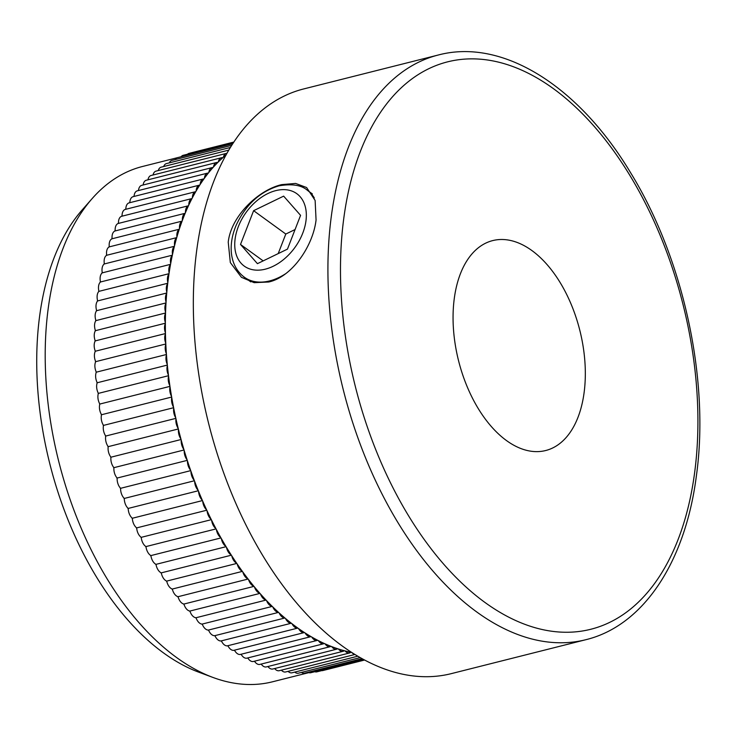 <?xml version="1.0" encoding="UTF-8"?>
<svg xmlns="http://www.w3.org/2000/svg" width="736" height="736" viewBox="0 0 736 736"><rect width="100%" height="100%" fill="white"/><g stroke="black" fill="none" stroke-linecap="round" stroke-linejoin="round"><path stroke-width="1.1" d="M228.234 242.135C231.049 216.108 258.41 189.962 281.732 184.607L295.624 183.439L306.599 187.524L315.128 200.44L316.066 219.99C313.048 245.852 292.275 276.764 268.741 282.008L254.15 282.67L241.436 277.316L230.322 262.559L228.234 242.135M177.118 157.762L142.554 166.474A265.733 153.419 75.8 0 0 92.267 198.462L82.147 209.962A256.395 148.028 75.8 0 0 39.624 316.14A256.395 148.028 75.8 0 0 198.674 672.152L213.035 677.479A265.733 153.419 75.8 0 0 272.476 681.803L308.872 672.63M92.267 198.462A265.733 153.419 75.8 0 0 48.199 308.513A265.733 153.419 75.8 0 0 213.035 677.479M274.537 668.582A265.733 153.419 75.8 0 0 274.675 668.619A8.952 5.161 75.8 0 0 279.248 670.698L349.582 652.97A8.952 5.161 -104.2 0 1 345.009 650.891A265.733 153.419 75.8 0 0 350.925 652.243A265.733 153.419 75.8 0 0 351.477 652.354M267.683 666.586A265.733 153.419 75.8 0 0 268.042 666.696A8.952 5.161 75.8 0 0 272.808 669.015L343.142 651.286A8.952 5.161 -104.2 0 1 338.367 648.968A265.733 153.419 75.8 0 0 344.31 650.707A265.733 153.419 75.8 0 0 345.009 650.891M260.875 664.148A265.733 153.419 75.8 0 0 261.381 664.341A8.952 5.161 75.8 0 0 266.349 666.917L336.674 649.189A8.952 5.161 -104.2 0 1 331.706 646.613A265.733 153.419 75.8 0 0 337.668 648.738A265.733 153.419 75.8 0 0 338.367 648.968M254.113 661.296A265.733 153.419 75.8 0 0 254.711 661.563A8.952 5.161 75.8 0 0 259.872 664.406L330.197 646.677A8.952 5.161 -104.2 0 1 325.045 643.834A265.733 153.419 75.8 0 0 331.007 646.337A265.733 153.419 75.8 0 0 331.706 646.613M247.397 658.03A265.733 153.419 75.8 0 0 248.05 658.37A8.952 5.161 75.8 0 0 253.396 661.48L323.73 643.742A8.952 5.161 -104.2 0 1 318.384 640.633A265.733 153.419 75.8 0 0 324.337 643.522A265.733 153.419 75.8 0 0 325.045 643.834M129.426 202.814A8.952 5.161 75.8 0 0 129.104 202.869A8.952 5.161 75.8 0 0 125.838 208.665A265.733 153.419 75.8 0 0 125.433 209.374A8.952 5.161 75.8 0 0 125.322 209.401A8.952 5.161 75.8 0 0 122.047 215.538A8.952 5.161 75.8 0 0 122.047 216.182A8.952 5.161 75.8 0 0 121.753 216.255A8.952 5.161 75.8 0 0 121.661 216.283A8.952 5.161 75.8 0 0 118.478 222.741A8.952 5.161 75.8 0 0 118.496 223.404A8.952 5.161 75.8 0 0 118.413 223.422A8.952 5.161 75.8 0 0 118.11 223.514A8.952 5.161 75.8 0 0 115.147 230.258A8.952 5.161 75.8 0 0 115.184 230.929A8.952 5.161 75.8 0 0 114.807 231.067A8.952 5.161 75.8 0 0 112.047 238.078A8.952 5.161 75.8 0 0 112.111 238.758A8.952 5.161 75.8 0 0 111.734 238.924A8.952 5.161 75.8 0 0 109.204 246.201A8.952 5.161 75.8 0 0 109.278 246.873A8.952 5.161 75.8 0 0 108.919 247.075A8.952 5.161 75.8 0 0 106.6 254.592A8.952 5.161 75.8 0 0 106.692 255.272A8.952 5.161 75.8 0 0 106.343 255.493A8.952 5.161 75.8 0 0 104.254 263.258A8.952 5.161 75.8 0 0 104.365 263.939A8.952 5.161 75.8 0 0 104.024 264.187A8.952 5.161 75.8 0 0 102.175 272.164A8.952 5.161 75.8 0 0 102.295 272.844A8.952 5.161 75.8 0 0 101.964 273.12A8.952 5.161 75.8 0 0 100.344 281.318A8.952 5.161 75.8 0 0 100.492 281.989A8.952 5.161 75.8 0 0 100.17 282.293A8.952 5.161 75.8 0 0 98.79 290.683A8.952 5.161 75.8 0 0 98.946 291.355A8.952 5.161 75.8 0 0 98.642 291.677A8.952 5.161 75.8 0 0 97.492 300.251A265.733 153.419 75.8 0 0 97.373 301.272A8.952 5.161 75.8 0 0 96.471 310.003A265.733 153.419 75.8 0 0 96.379 311.043A8.952 5.161 75.8 0 0 95.717 319.939A265.733 153.419 75.8 0 0 95.662 320.988A8.952 5.161 75.8 0 0 95.238 330.022A265.733 153.419 75.8 0 0 95.211 331.09A8.952 5.161 75.8 0 0 95.036 340.244A265.733 153.419 75.8 0 0 95.027 341.32A8.952 5.161 75.8 0 0 95.1 350.584A265.733 153.419 75.8 0 0 95.128 351.679A8.952 5.161 75.8 0 0 95.45 361.026A265.733 153.419 75.8 0 0 95.496 362.13A8.952 5.161 75.8 0 0 96.057 371.551A265.733 153.419 75.8 0 0 96.14 372.664A8.952 5.161 75.8 0 0 96.95 382.15A265.733 153.419 75.8 0 0 97.06 383.272A8.952 5.161 75.8 0 0 98.1 392.794A265.733 153.419 75.8 0 0 98.238 393.926A8.952 5.161 75.8 0 0 99.526 403.475A265.733 153.419 75.8 0 0 99.691 404.598A8.952 5.161 75.8 0 0 101.218 414.166A265.733 153.419 75.8 0 0 101.412 415.297A8.952 5.161 75.8 0 0 103.178 424.856A265.733 153.419 75.8 0 0 103.399 425.978A8.952 5.161 75.8 0 0 105.395 435.519A265.733 153.419 75.8 0 0 105.644 436.641A8.952 5.161 75.8 0 0 107.861 446.145A265.733 153.419 75.8 0 0 108.137 447.258A8.952 5.161 75.8 0 0 110.584 456.706A265.733 153.419 75.8 0 0 110.888 457.82A8.952 5.161 75.8 0 0 113.556 467.204A265.733 153.419 75.8 0 0 113.887 468.298A8.952 5.161 75.8 0 0 116.766 477.6A265.733 153.419 75.8 0 0 117.125 478.685A8.952 5.161 75.8 0 0 120.216 487.885A265.733 153.419 75.8 0 0 120.594 488.962A8.952 5.161 75.8 0 0 123.906 498.033A265.733 153.419 75.8 0 0 124.301 499.1A8.952 5.161 75.8 0 0 127.806 508.052A265.733 153.419 75.8 0 0 128.23 509.091A8.952 5.161 75.8 0 0 131.937 517.896A265.733 153.419 75.8 0 0 132.379 518.926A8.952 5.161 75.8 0 0 136.27 527.565A265.733 153.419 75.8 0 0 136.74 528.568A8.952 5.161 75.8 0 0 140.815 537.041A265.733 153.419 75.8 0 0 141.303 538.025A8.952 5.161 75.8 0 0 145.544 546.296A265.733 153.419 75.8 0 0 146.059 547.262A8.952 5.161 75.8 0 0 150.475 555.33A265.733 153.419 75.8 0 0 151 556.269A8.952 5.161 75.8 0 0 155.581 564.126A265.733 153.419 75.8 0 0 156.124 565.036A8.952 5.161 75.8 0 0 160.862 572.663A265.733 153.419 75.8 0 0 161.423 573.546A8.952 5.161 75.8 0 0 166.299 580.925A265.733 153.419 75.8 0 0 166.879 581.78A8.952 5.161 75.8 0 0 171.893 588.901A265.733 153.419 75.8 0 0 172.491 589.72A8.952 5.161 75.8 0 0 177.634 596.574A265.733 153.419 75.8 0 0 178.241 597.365A8.952 5.161 75.8 0 0 183.503 603.943A265.733 153.419 75.8 0 0 184.129 604.698A8.952 5.161 75.8 0 0 189.502 610.99A265.733 153.419 75.8 0 0 190.136 611.708A8.952 5.161 75.8 0 0 195.61 617.688A265.733 153.419 75.8 0 0 196.264 618.378A8.952 5.161 75.8 0 0 201.83 624.054A265.733 153.419 75.8 0 0 202.483 624.698A8.952 5.161 75.8 0 0 208.132 630.053A265.733 153.419 75.8 0 0 208.803 630.66A8.952 5.161 75.8 0 0 214.526 635.683A265.733 153.419 75.8 0 0 215.206 636.254A8.952 5.161 75.8 0 0 220.993 640.936A265.733 153.419 75.8 0 0 221.674 641.47A8.952 5.161 75.8 0 0 227.516 645.803A265.733 153.419 75.8 0 0 228.206 646.291A8.952 5.161 75.8 0 0 234.076 650.274A265.733 153.419 75.8 0 0 234.784 650.725A8.952 5.161 75.8 0 0 240.488 654.405A8.952 5.161 75.8 0 0 240.709 654.341A265.733 153.419 75.8 0 0 241.408 654.746A8.952 5.161 75.8 0 0 246.928 658.14L317.262 640.412A8.952 5.161 -104.2 0 1 311.733 637.017A265.733 153.419 75.8 0 0 317.676 640.274A265.733 153.419 75.8 0 0 318.384 640.633M226.072 154.956A265.733 153.419 75.8 0 0 223.348 157.265A265.733 153.419 75.8 0 0 222.815 157.734A265.733 153.419 75.8 0 0 218.334 161.929A265.733 153.419 75.8 0 0 217.81 162.444A265.733 153.419 75.8 0 0 213.495 166.98A265.733 153.419 75.8 0 0 212.998 167.541A265.733 153.419 75.8 0 0 208.858 172.417A265.733 153.419 75.8 0 0 208.38 173.015A265.733 153.419 75.8 0 0 204.415 178.232A265.733 153.419 75.8 0 0 203.964 178.866A265.733 153.419 75.8 0 0 200.183 184.405A265.733 153.419 75.8 0 0 199.75 185.076A265.733 153.419 75.8 0 0 196.172 190.937A265.733 153.419 75.8 0 0 195.758 191.645A265.733 153.419 75.8 0 0 192.372 197.809A265.733 153.419 75.8 0 0 191.986 198.545A265.733 153.419 75.8 0 0 188.802 205.004A265.733 153.419 75.8 0 0 188.444 205.786A265.733 153.419 75.8 0 0 185.472 212.529A265.733 153.419 75.8 0 0 185.132 213.339A265.733 153.419 75.8 0 0 182.381 220.349A265.733 153.419 75.8 0 0 182.068 221.196A265.733 153.419 75.8 0 0 179.529 228.464A265.733 153.419 75.8 0 0 179.244 229.338A265.733 153.419 75.8 0 0 176.934 236.863A265.733 153.419 75.8 0 0 176.668 237.765A265.733 153.419 75.8 0 0 174.588 245.53A265.733 153.419 75.8 0 0 174.358 246.45A265.733 153.419 75.8 0 0 172.5 254.435A265.733 153.419 75.8 0 0 172.298 255.392A265.733 153.419 75.8 0 0 170.678 263.58A265.733 153.419 75.8 0 0 170.494 264.555A265.733 153.419 75.8 0 0 169.114 272.946A265.733 153.419 75.8 0 0 168.967 273.948A265.733 153.419 75.8 0 0 168.369 278.217A265.733 153.419 75.8 0 0 167.826 282.523A265.733 153.419 75.8 0 0 167.707 283.535A265.733 153.419 75.8 0 0 166.805 292.275A265.733 153.419 75.8 0 0 166.713 293.314A265.733 153.419 75.8 0 0 166.051 302.202A265.733 153.419 75.8 0 0 165.986 303.26A265.733 153.419 75.8 0 0 165.572 312.285A265.733 153.419 75.8 0 0 165.536 313.361A265.733 153.419 75.8 0 0 165.361 322.506A265.733 153.419 75.8 0 0 165.361 323.592A265.733 153.419 75.8 0 0 165.434 332.847A265.733 153.419 75.8 0 0 165.453 333.942A265.733 153.419 75.8 0 0 165.775 343.298A265.733 153.419 75.8 0 0 165.83 344.402A265.733 153.419 75.8 0 0 166.391 353.823A265.733 153.419 75.8 0 0 166.474 354.936A265.733 153.419 75.8 0 0 167.274 364.421A265.733 153.419 75.8 0 0 167.385 365.544A265.733 153.419 75.8 0 0 168.434 375.066A265.733 153.419 75.8 0 0 168.572 376.188A265.733 153.419 75.8 0 0 169.86 385.747A265.733 153.419 75.8 0 0 170.025 386.869A265.733 153.419 75.8 0 0 171.552 396.437A265.733 153.419 75.8 0 0 171.746 397.56A265.733 153.419 75.8 0 0 173.503 407.118A265.733 153.419 75.8 0 0 173.724 408.25A265.733 153.419 75.8 0 0 175.72 417.79A265.733 153.419 75.8 0 0 175.968 418.913A265.733 153.419 75.8 0 0 178.195 428.416A265.733 153.419 75.8 0 0 178.471 429.53A265.733 153.419 75.8 0 0 180.918 438.978A265.733 153.419 75.8 0 0 181.212 440.091A265.733 153.419 75.8 0 0 183.89 449.466A265.733 153.419 75.8 0 0 184.212 450.57A265.733 153.419 75.8 0 0 187.1 459.862A265.733 153.419 75.8 0 0 187.45 460.957A265.733 153.419 75.8 0 0 190.55 470.148A265.733 153.419 75.8 0 0 190.928 471.224A265.733 153.419 75.8 0 0 194.23 480.304A265.733 153.419 75.8 0 0 194.635 481.372A265.733 153.419 75.8 0 0 198.14 490.314A265.733 153.419 75.8 0 0 198.564 491.363A265.733 153.419 75.8 0 0 202.262 500.167A265.733 153.419 75.8 0 0 202.713 501.188A265.733 153.419 75.8 0 0 206.595 509.836A265.733 153.419 75.8 0 0 207.064 510.839A265.733 153.419 75.8 0 0 211.14 519.303A265.733 153.419 75.8 0 0 211.628 520.288A265.733 153.419 75.8 0 0 215.878 528.568A265.733 153.419 75.8 0 0 216.384 529.534A265.733 153.419 75.8 0 0 220.8 537.602A265.733 153.419 75.8 0 0 221.334 538.54A265.733 153.419 75.8 0 0 225.906 546.397A265.733 153.419 75.8 0 0 226.458 547.308A265.733 153.419 75.8 0 0 231.187 554.926A265.733 153.419 75.8 0 0 231.748 555.809A265.733 153.419 75.8 0 0 236.624 563.187A265.733 153.419 75.8 0 0 237.213 564.043A265.733 153.419 75.8 0 0 242.218 571.173A265.733 153.419 75.8 0 0 242.816 571.992A265.733 153.419 75.8 0 0 247.958 578.846A265.733 153.419 75.8 0 0 248.575 579.637A265.733 153.419 75.8 0 0 253.828 586.215A265.733 153.419 75.8 0 0 254.454 586.969A265.733 153.419 75.8 0 0 259.826 593.253A265.733 153.419 75.8 0 0 260.47 593.98A265.733 153.419 75.8 0 0 265.935 599.96A265.733 153.419 75.8 0 0 266.588 600.65A265.733 153.419 75.8 0 0 272.154 606.317A265.733 153.419 75.8 0 0 272.817 606.97A265.733 153.419 75.8 0 0 278.466 612.315A265.733 153.419 75.8 0 0 279.137 612.932A265.733 153.419 75.8 0 0 284.86 617.955A265.733 153.419 75.8 0 0 285.531 618.525A265.733 153.419 75.8 0 0 291.318 623.208A265.733 153.419 75.8 0 0 292.008 623.732A265.733 153.419 75.8 0 0 297.841 628.075A265.733 153.419 75.8 0 0 298.54 628.562A265.733 153.419 75.8 0 0 304.419 632.546A265.733 153.419 75.8 0 0 305.118 632.988A265.733 153.419 75.8 0 0 311.034 636.612A265.733 153.419 75.8 0 0 311.733 637.017M196.751 250.074A301.521 174.073 75.8 0 0 262.274 554.769A301.521 174.073 75.8 0 0 451.232 673.652L585.819 639.713A301.521 174.073 -104.2 0 1 396.87 520.83A301.521 174.073 -104.2 0 1 331.338 216.145A301.521 174.073 -104.2 0 1 438.398 54.979L303.812 88.909A301.521 174.073 75.8 0 0 196.751 250.074M584.099 392.665A108.256 62.505 75.8 0 0 560.574 283.268A108.256 62.505 75.8 0 0 492.734 240.589A108.256 62.505 75.8 0 0 454.287 298.448A108.256 62.505 75.8 0 0 477.82 407.854A108.256 62.505 75.8 0 0 545.661 450.533A108.256 62.505 75.8 0 0 584.099 392.665M95.717 319.939A8.952 5.161 75.8 0 0 95.928 320.602A8.952 5.161 75.8 0 0 95.662 320.988M95.238 330.022A8.952 5.161 75.8 0 0 95.459 330.676A8.952 5.161 75.8 0 0 95.211 331.09M95.036 340.244A8.952 5.161 75.8 0 0 95.275 340.888A8.952 5.161 75.8 0 0 95.027 341.32M95.1 350.584A8.952 5.161 75.8 0 0 95.358 351.219A8.952 5.161 75.8 0 0 95.128 351.679M95.45 361.026A8.952 5.161 75.8 0 0 95.708 361.652A8.952 5.161 75.8 0 0 95.496 362.13M96.057 371.551A8.952 5.161 75.8 0 0 96.333 372.168A8.952 5.161 75.8 0 0 96.14 372.664M96.95 382.15A8.952 5.161 75.8 0 0 97.235 382.757A8.952 5.161 75.8 0 0 97.06 383.272M98.1 392.794A8.952 5.161 75.8 0 0 98.403 393.383A8.952 5.161 75.8 0 0 98.238 393.926M99.526 403.475A8.952 5.161 75.8 0 0 99.848 404.046A8.952 5.161 75.8 0 0 99.691 404.598M101.218 414.166A8.952 5.161 75.8 0 0 101.55 414.727A8.952 5.161 75.8 0 0 101.412 415.297M103.178 424.856A8.952 5.161 75.8 0 0 103.509 425.399A8.952 5.161 75.8 0 0 103.399 425.978M105.395 435.519A8.952 5.161 75.8 0 0 105.736 436.043A8.952 5.161 75.8 0 0 105.644 436.641M107.861 446.145A8.952 5.161 75.8 0 0 108.22 446.651A8.952 5.161 75.8 0 0 108.137 447.258M110.584 456.706A8.952 5.161 75.8 0 0 110.952 457.194A8.952 5.161 75.8 0 0 110.888 457.82M113.556 467.204A8.952 5.161 75.8 0 0 113.933 467.664A8.952 5.161 75.8 0 0 113.887 468.298M116.766 477.6A8.952 5.161 75.8 0 0 117.153 478.041A8.952 5.161 75.8 0 0 117.125 478.685M120.216 487.885A8.952 5.161 75.8 0 0 120.612 488.308A8.952 5.161 75.8 0 0 120.594 488.962M123.906 498.033A8.952 5.161 75.8 0 0 124.301 498.438A8.952 5.161 75.8 0 0 124.301 499.1M127.806 508.052A8.952 5.161 75.8 0 0 128.211 508.429A8.952 5.161 75.8 0 0 128.23 509.091M131.937 517.896A8.952 5.161 75.8 0 0 132.342 518.254A8.952 5.161 75.8 0 0 132.379 518.926M136.27 527.565A8.952 5.161 75.8 0 0 136.684 527.896A8.952 5.161 75.8 0 0 136.74 528.568M140.815 537.041A8.952 5.161 75.8 0 0 141.229 537.344A8.952 5.161 75.8 0 0 141.303 538.025M145.544 546.296A8.952 5.161 75.8 0 0 145.967 546.581A8.952 5.161 75.8 0 0 146.059 547.262M150.475 555.33A8.952 5.161 75.8 0 0 150.898 555.588A8.952 5.161 75.8 0 0 151 556.269M155.581 564.126A8.952 5.161 75.8 0 0 156.004 564.356A8.952 5.161 75.8 0 0 156.124 565.036M160.862 572.663A8.952 5.161 75.8 0 0 161.285 572.866A8.952 5.161 75.8 0 0 161.423 573.546M166.299 580.925A8.952 5.161 75.8 0 0 166.722 581.1A8.952 5.161 75.8 0 0 166.879 581.78M171.893 588.901A8.952 5.161 75.8 0 0 172.316 589.048A8.952 5.161 75.8 0 0 172.491 589.72M177.634 596.574A8.952 5.161 75.8 0 0 178.057 596.703A8.952 5.161 75.8 0 0 178.241 597.365M183.503 603.943A8.952 5.161 75.8 0 0 183.926 604.044A8.952 5.161 75.8 0 0 184.129 604.698M189.502 610.99A8.952 5.161 75.8 0 0 189.916 611.055A8.952 5.161 75.8 0 0 190.136 611.708M195.61 617.688A8.952 5.161 75.8 0 0 196.024 617.734A8.952 5.161 75.8 0 0 196.264 618.378M201.83 624.054A8.952 5.161 75.8 0 0 202.234 624.064A8.952 5.161 75.8 0 0 202.483 624.698M208.132 630.053A8.952 5.161 75.8 0 0 208.546 630.034A8.952 5.161 75.8 0 0 208.803 630.66M214.526 635.683A8.952 5.161 75.8 0 0 214.93 635.637A8.952 5.161 75.8 0 0 215.206 636.254M220.993 640.936A8.952 5.161 75.8 0 0 221.389 640.863A8.952 5.161 75.8 0 0 221.674 641.47M227.912 645.711A8.952 5.161 75.8 0 0 228.206 646.291M234.49 650.173A8.952 5.161 75.8 0 0 234.784 650.725M241.114 654.249A8.952 5.161 75.8 0 0 241.408 654.746M153.024 174.993A8.952 5.161 75.8 0 0 153.014 175.002A265.733 153.419 75.8 0 1 153.024 174.993A8.952 5.161 75.8 0 1 156.032 171.129L226.357 153.401A8.952 5.161 -104.2 0 1 226.992 153.309M218.334 161.929A8.952 5.161 -104.2 0 1 221.407 157.762L151.082 175.49A8.952 5.161 75.8 0 0 148 179.658A8.952 5.161 75.8 0 0 147.973 179.814M213.495 166.98A8.952 5.161 -104.2 0 1 216.632 162.5L146.298 180.237A8.952 5.161 75.8 0 0 143.17 184.718A8.952 5.161 75.8 0 0 143.124 184.994M208.858 172.417A8.952 5.161 -104.2 0 1 212.032 167.624L141.708 185.352A8.952 5.161 75.8 0 0 138.524 190.155A8.952 5.161 75.8 0 0 138.488 190.541M138.524 190.155A265.733 153.419 75.8 0 0 138.147 190.624M204.415 178.232A8.952 5.161 -104.2 0 1 207.635 173.107L137.31 190.836A8.952 5.161 75.8 0 0 134.09 195.96A8.952 5.161 75.8 0 0 134.053 196.438M134.09 195.96A265.733 153.419 75.8 0 0 133.676 196.54M200.183 184.405A8.952 5.161 -104.2 0 1 203.43 178.949L133.106 196.678A8.952 5.161 75.8 0 0 129.858 202.142A8.952 5.161 75.8 0 0 129.83 202.685M129.858 202.142A265.733 153.419 75.8 0 0 129.435 202.786M125.838 208.665A8.952 5.161 75.8 0 0 125.828 209.272M122.047 215.538A265.733 153.419 75.8 0 0 121.661 216.283M118.478 222.741A265.733 153.419 75.8 0 0 118.11 223.514M115.147 230.258A265.733 153.419 75.8 0 0 114.807 231.067M112.047 238.078A265.733 153.419 75.8 0 0 111.734 238.924M109.204 246.201A265.733 153.419 75.8 0 0 108.919 247.075M106.6 254.592A265.733 153.419 75.8 0 0 106.343 255.493M104.254 263.258A265.733 153.419 75.8 0 0 104.024 264.187M102.175 272.164A265.733 153.419 75.8 0 0 101.964 273.12M100.344 281.318A265.733 153.419 75.8 0 0 100.17 282.293M98.79 290.683A265.733 153.419 75.8 0 0 98.642 291.677M97.492 300.251A8.952 5.161 75.8 0 0 97.667 300.923A8.952 5.161 75.8 0 0 97.373 301.272M98.946 291.355L169.004 273.691M167.734 283.259L97.667 300.923M167.826 282.523A8.952 5.161 -104.2 0 1 168.967 273.948M96.471 310.003A8.952 5.161 75.8 0 0 96.664 310.675A8.952 5.161 75.8 0 0 96.379 311.043M169.114 272.946A8.952 5.161 -104.2 0 1 170.494 264.555M100.492 281.989L170.54 264.334M228.85 150.098L161.147 167.164A8.952 5.161 75.8 0 0 158.258 170.568M230.442 147.458L166.428 163.594A8.952 5.161 75.8 0 0 163.686 166.52M231.776 145.314L171.856 160.42A8.952 5.161 75.8 0 0 169.308 162.868M232.806 143.704L177.422 157.67A8.952 5.161 75.8 0 0 175.131 159.602M233.524 142.618L183.126 155.324A8.952 5.161 75.8 0 0 181.176 156.722M233.882 142.066L188.94 153.392A8.952 5.161 75.8 0 0 187.496 154.22M233.892 142.048L194.874 151.883A8.952 5.161 75.8 0 0 194.635 151.956M321.687 670.634A8.952 5.161 75.8 0 0 322.81 670.56L364.55 660.045M314.806 671.71A8.952 5.161 75.8 0 0 316.82 671.858L364.274 659.898M308.099 672.29A8.952 5.161 75.8 0 0 310.739 672.732L363.437 659.447M301.429 672.419A8.952 5.161 75.8 0 0 304.575 673.173L362.057 658.683M294.75 672.106A8.952 5.161 75.8 0 0 298.328 673.201L360.143 657.616M288.052 671.352A8.952 5.161 75.8 0 0 292.026 672.787L357.742 656.218M281.345 670.174A8.952 5.161 75.8 0 0 285.66 671.959L354.89 654.497M234.076 650.274A8.952 5.161 75.8 0 0 234.094 650.274L304.41 632.546A8.952 5.161 -104.2 0 1 304.41 632.546A8.952 5.161 -104.2 0 1 298.54 628.562M223.348 157.265A8.952 5.161 -104.2 0 1 226.357 153.401M221.407 157.762A8.952 5.161 -104.2 0 1 222.815 157.734M216.632 162.5A8.952 5.161 -104.2 0 1 217.81 162.444M212.032 167.624A8.952 5.161 -104.2 0 1 212.998 167.541M207.635 173.107A8.952 5.161 -104.2 0 1 208.38 173.015M203.43 178.949A8.952 5.161 -104.2 0 1 203.964 178.866M196.172 190.937A8.952 5.161 -104.2 0 1 199.438 185.141A8.952 5.161 -104.2 0 1 199.75 185.076M192.372 197.809A8.952 5.161 -104.2 0 1 195.647 191.673A8.952 5.161 -104.2 0 1 195.758 191.645M188.802 205.004A8.952 5.161 -104.2 0 1 191.986 198.545L121.753 216.255M185.472 212.529A8.952 5.161 -104.2 0 1 188.444 205.786M182.381 220.349A8.952 5.161 -104.2 0 1 185.132 213.339M179.529 228.464A8.952 5.161 -104.2 0 1 182.068 221.196M176.934 236.863A8.952 5.161 -104.2 0 1 179.244 229.338M174.588 245.53A8.952 5.161 -104.2 0 1 176.668 237.765M172.5 254.435A8.952 5.161 -104.2 0 1 174.358 246.45M170.678 263.58A8.952 5.161 -104.2 0 1 172.298 255.392M166.805 292.275A8.952 5.161 -104.2 0 1 167.707 283.535M166.051 302.202A8.952 5.161 -104.2 0 1 166.713 293.314M165.572 312.285A8.952 5.161 -104.2 0 1 165.986 303.26M165.361 322.506A8.952 5.161 -104.2 0 1 165.536 313.361M165.434 332.847A8.952 5.161 -104.2 0 1 165.361 323.592M165.775 343.298A8.952 5.161 -104.2 0 1 165.453 333.942M166.391 353.823A8.952 5.161 -104.2 0 1 165.83 344.402M167.274 364.421A8.952 5.161 -104.2 0 1 166.474 354.936M168.434 375.066A8.952 5.161 -104.2 0 1 167.385 365.544M169.86 385.747A8.952 5.161 -104.2 0 1 168.572 376.188M171.552 396.437A8.952 5.161 -104.2 0 1 170.025 386.869M173.503 407.118A8.952 5.161 -104.2 0 1 171.746 397.56M175.72 417.79A8.952 5.161 -104.2 0 1 173.724 408.25M178.195 428.416A8.952 5.161 -104.2 0 1 175.968 418.913M180.918 438.978A8.952 5.161 -104.2 0 1 178.471 429.53M183.89 449.466A8.952 5.161 -104.2 0 1 181.212 440.091M187.1 459.862A8.952 5.161 -104.2 0 1 184.212 450.57M190.55 470.148A8.952 5.161 -104.2 0 1 187.45 460.957M194.23 480.304A8.952 5.161 -104.2 0 1 190.928 471.224M198.14 490.314A8.952 5.161 -104.2 0 1 194.635 481.372M202.262 500.167A8.952 5.161 -104.2 0 1 198.564 491.363M206.595 509.836A8.952 5.161 -104.2 0 1 202.713 501.188M211.14 519.303A8.952 5.161 -104.2 0 1 207.064 510.839M215.878 528.568A8.952 5.161 -104.2 0 1 211.628 520.288M220.8 537.602A8.952 5.161 -104.2 0 1 216.384 529.534M225.906 546.397A8.952 5.161 -104.2 0 1 221.334 538.54M231.187 554.926A8.952 5.161 -104.2 0 1 226.458 547.308M236.624 563.187A8.952 5.161 -104.2 0 1 231.748 555.809M242.218 571.173A8.952 5.161 -104.2 0 1 237.213 564.043M247.958 578.846A8.952 5.161 -104.2 0 1 242.816 571.992M253.828 586.215A8.952 5.161 -104.2 0 1 248.575 579.637M259.826 593.253A8.952 5.161 -104.2 0 1 254.454 586.969M265.935 599.96A8.952 5.161 -104.2 0 1 260.47 593.98M272.154 606.317A8.952 5.161 -104.2 0 1 266.588 600.65M278.466 612.315A8.952 5.161 -104.2 0 1 272.817 606.97M284.86 617.955A8.952 5.161 -104.2 0 1 279.137 612.932M291.318 623.208A8.952 5.161 -104.2 0 1 285.531 618.525M227.709 645.757L297.85 628.075A8.952 5.161 -104.2 0 1 292.008 623.732M311.034 636.612A8.952 5.161 -104.2 0 1 310.813 636.677A8.952 5.161 -104.2 0 1 305.118 632.988M324.337 643.522A8.952 5.161 -104.2 0 1 323.73 643.742M331.007 646.337A8.952 5.161 -104.2 0 1 330.197 646.677M337.668 648.738A8.952 5.161 -104.2 0 1 336.674 649.189M344.31 650.707A8.952 5.161 -104.2 0 1 343.142 651.286M350.925 652.243A8.952 5.161 -104.2 0 1 349.582 652.97M354.43 654.212A8.952 5.161 -104.2 0 1 351.771 652.538M96.664 310.675L166.732 293.011M95.928 320.602L166.005 302.928M95.459 330.676L165.545 313.002M95.275 340.888L165.361 323.214M95.358 351.219L165.444 333.546M95.708 361.652L165.802 343.979M96.333 372.168L166.437 354.494M97.235 382.757L167.339 365.074M98.403 393.383L168.507 375.71M99.848 404.046L169.952 386.372M101.55 414.727L171.654 397.054M103.509 425.399L173.622 407.716M105.736 436.043L175.849 418.37M108.22 446.651L178.333 428.978M110.952 457.194L181.065 439.521M113.933 467.664L184.037 449.99M117.153 478.041L187.257 460.368M120.612 488.308L190.716 470.635M124.301 498.438L194.405 480.764M128.211 508.429L198.315 490.756M132.342 518.254L202.446 500.581M136.684 527.896L206.779 510.223M141.229 537.344L211.324 519.671M145.967 546.581L216.062 528.908M150.898 555.588L220.984 537.924M156.004 564.356L226.081 546.692M161.285 572.866L231.362 555.192M166.722 581.1L236.79 563.436M172.316 589.048L242.374 571.384M178.057 596.703L248.106 579.039M183.926 604.044L253.966 586.38M189.916 611.055L259.955 593.4M196.024 617.734L266.046 600.079M202.234 624.064L272.246 606.409M208.546 630.034L278.539 612.389M214.93 635.637L284.906 617.992M221.389 640.863L291.346 623.226M118.496 223.404L188.453 205.767L118.413 223.422M115.184 230.929L185.159 213.284M112.111 238.758L182.096 221.113M109.278 246.873L179.28 229.227M106.692 255.272L176.714 237.618M104.365 263.939L174.395 246.284M102.295 272.844L172.334 255.19M240.506 244.444L257.434 263.663L287.463 249.118L300.573 215.354L283.645 196.135L253.616 210.68L240.506 244.444L263.166 260.884M295.062 229.549L285.798 234.039L278.208 253.607M285.798 234.039L253.616 210.68M343.795 218.252A292.569 168.912 75.8 0 0 484.923 602.425A292.569 168.912 75.8 0 0 694.6 472.871A292.569 168.912 75.8 0 0 553.472 88.697A292.569 168.912 75.8 0 0 343.795 218.252M285.439 273.838A53.682 36.064 126 0 1 269.615 280.922A53.682 36.064 126 0 1 244.37 277.233C236.799 271.52 232.466 263.387 231.362 252.816C230.57 243.782 232.217 234.48 236.32 224.922C245.852 204.59 260.066 191.562 278.953 185.84C291.98 183.586 301.475 185.086 307.436 190.348A53.682 36.064 126 0 1 314.29 197.92M265.3 269.174A44.74 30.047 -54 0 0 305.955 220.966A44.74 30.047 -54 0 0 275.779 190.624A44.74 30.047 -54 0 0 235.124 238.832A44.74 30.047 -54 0 0 265.3 269.174M585.819 639.713C643.641 625.674 685.418 561.614 696.385 475.842C709.854 380.061 683.588 258.943 630.826 173.107C579.094 86.443 502.936 37.913 438.398 54.979M310.813 636.677L240.488 654.405M199.438 185.141L129.104 202.869M195.647 191.673L125.322 209.401M307.436 190.348L312.368 193.927M244.37 277.233L250.774 281.888"/></g></svg>
